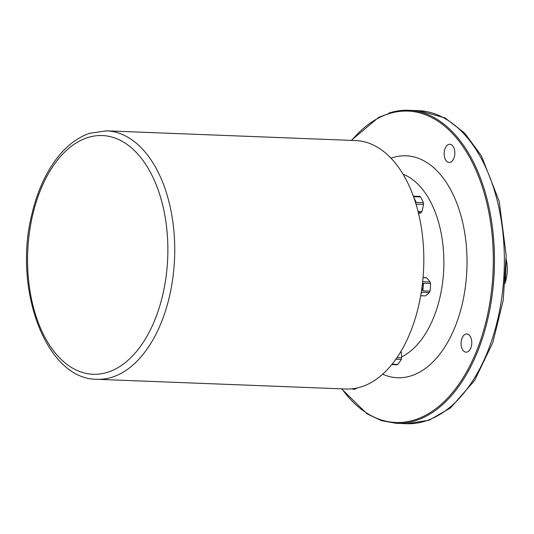 <?xml version="1.0" encoding="UTF-8"?>
<svg xmlns="http://www.w3.org/2000/svg" width="534" height="534" viewBox="0 0 534 534"><rect width="100%" height="100%" fill="white"/><g stroke="black" fill="none" stroke-linecap="round" stroke-linejoin="round"><path stroke-width="0.8" d="M413.576 196.699L420.578 196.973A9.118 5.347 -87.8 0 0 419.644 196.412L413.389 196.172M420.578 196.973A49.035 29.343 -145 0 1 423.362 202.693L416.26 202.419L415.285 201.739M416.046 204.188L423.515 204.368A9.118 5.347 -87.8 0 0 423.362 202.693M423.515 204.368A49.035 37.854 -59.3 0 1 421.88 211.551L418.049 211.404M418.342 212.565L421.099 212.672A9.118 5.347 -87.8 0 0 421.88 211.551M421.099 212.672A49.035 8.517 -5.1 0 1 418.583 213.547M423.035 277.66L426.539 277.793A9.118 5.347 -87.8 0 0 425.798 277.673L423.041 277.567M426.539 277.793A49.035 21.413 -157.2 0 1 430.124 282.032L422.648 281.658M430.531 283.567A49.035 39.676 -83.3 0 1 430.03 291.143L422.928 290.863C421.64 288.327 421.807 285.803 423.429 283.287L430.531 283.567A9.118 5.347 -87.8 0 0 430.124 282.032M421.166 292.772L422.334 292.285L429.429 292.559A9.118 5.347 -87.8 0 0 430.03 291.143M429.429 292.559A49.035 18.269 -14.7 0 1 425.344 295.896L420.672 295.716M424.83 295.876A9.118 5.347 -87.8 0 0 425.084 295.896A9.118 5.347 -87.8 0 0 425.344 295.896M401.061 351.138A49.035 38.795 -108.3 0 1 401.615 357.833L396.909 357.653M395.794 359.242L401.248 359.455A9.118 5.347 -87.8 0 0 401.615 357.833M401.248 359.455A49.035 26.773 -25.9 0 1 397.757 364.442L392.023 364.215M391.736 364.575L396.769 364.769A9.118 5.347 -87.8 0 0 397.757 364.442M450.296 162.303A9.118 5.347 92.2 0 1 449.141 162.47A9.118 5.347 92.2 0 1 444.148 154.139A9.118 5.347 92.2 0 1 448.694 144.42A9.118 5.347 92.2 0 1 449.848 144.253A9.118 5.347 92.2 0 1 454.841 152.584A9.118 5.347 92.2 0 1 450.296 162.303M467.223 352.013A9.118 5.347 92.2 0 1 466.069 352.18A9.118 5.347 92.2 0 1 461.076 343.843A9.118 5.347 92.2 0 1 465.628 334.124A9.118 5.347 92.2 0 1 466.783 333.957A9.118 5.347 92.2 0 1 471.776 342.294A9.118 5.347 92.2 0 1 467.223 352.013M356.558 388.118A9.118 5.347 92.2 0 1 354.93 389.126A9.118 5.347 92.2 0 1 353.775 389.293A9.118 5.347 92.2 0 1 352.18 388.805M396.375 423.329L406.281 423.716A156.649 91.848 -87.8 0 0 504.163 270.765A156.649 91.848 -87.8 0 0 418.489 110.658L408.59 110.271A156.649 91.848 92.2 0 1 494.384 253.483A156.649 91.848 92.2 0 1 416.2 420.452A156.649 91.848 92.2 0 1 396.375 423.329L381.416 420.645L367.045 413.857L341.56 388.839M106.586 130.837L355.671 140.555A124.322 72.898 92.2 0 1 423.669 267.627A124.322 72.898 92.2 0 1 345.979 389.012L96.894 379.294A124.322 72.898 92.2 0 0 174.578 257.909A124.322 72.898 92.2 0 0 106.586 130.837L89.732 133.273C75.775 138.086 63.566 148.165 53.12 163.517C43.675 177.535 36.646 194.243 32.033 213.633C12.723 288.467 45.824 379.507 96.894 379.294M391.042 158.197A111.059 65.121 92.2 0 1 466.215 244.572A111.059 65.121 92.2 0 1 411.534 375.716A111.059 65.121 92.2 0 1 382.611 374.18M341.934 388.852A155.815 91.361 -87.8 0 0 415.452 419.617A155.815 91.361 -87.8 0 0 487.275 204.882A155.815 91.361 -87.8 0 0 351.626 140.402M388.772 113.148A156.649 91.848 92.2 0 1 408.59 110.271L393.471 111.78L378.606 117.433L351.252 140.382M505.351 282.059A26.52 15.553 -87.8 0 0 506.225 259.604M401.581 356.919A94.485 55.402 -87.8 0 0 443.874 263.422A94.485 55.402 -87.8 0 0 403.05 174.164M108.175 372.098A119.469 70.047 -87.8 0 0 167.082 231.983A119.469 70.047 -87.8 0 0 87.256 137.725A119.469 70.047 -87.8 0 0 28.349 277.84A119.469 70.047 -87.8 0 0 108.175 372.098M422.334 292.285L421.079 293.306M423.429 283.287L422.928 290.863M422.681 281.351L423.028 281.752M416.413 204.095L416.246 204.836M413.83 197.413L416.26 202.419M425.084 295.896L420.672 295.723M406.688 423.729L429.089 420.245L450.422 408.016L474.572 380.535L492.862 342.428L503.228 300.201L506.172 255.245L499.203 201.271L481.328 155.661L464.66 133.1L445.029 117.901L418.91 110.678M506.219 258.329L505.244 283.327"/></g></svg>
